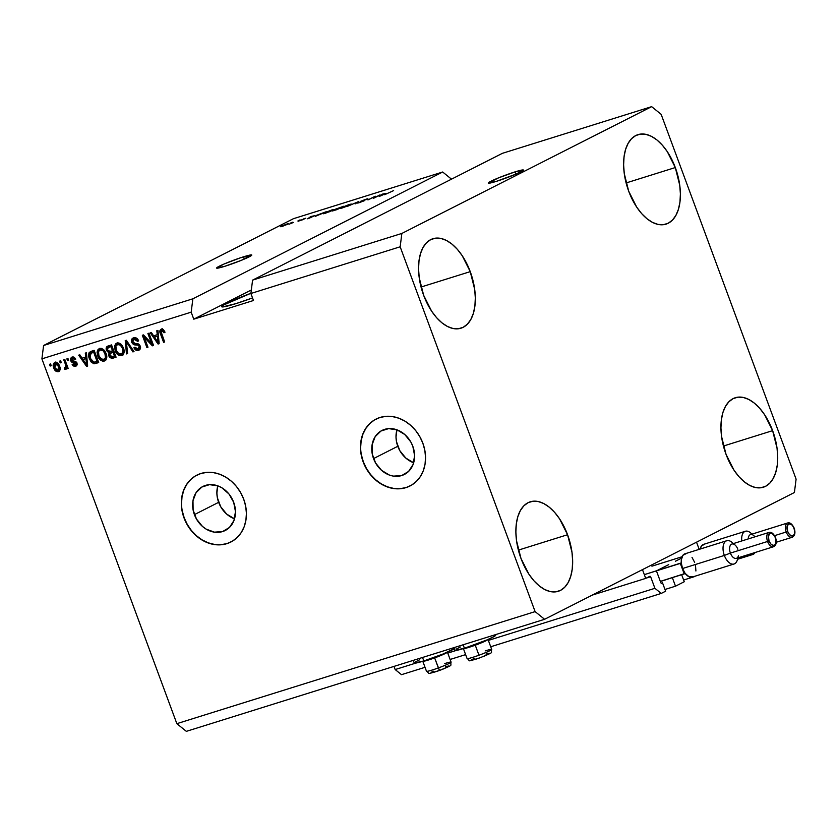 <?xml version="1.0" encoding="UTF-8"?>
<svg xmlns="http://www.w3.org/2000/svg" width="838" height="838" viewBox="0 0 838 838"><rect width="100%" height="100%" fill="white"/><g stroke="black" fill="none" stroke-linecap="round" stroke-linejoin="round"><path stroke-width="1.26" d="M592.236 595.116L645.71 578.388L642.474 569.62L696.535 542.186L699.185 549.361L696.535 542.186L642.474 569.62L645.71 578.388L592.236 595.116M650.005 576.219L645.71 578.388L650.037 576.198L650.634 576.733L646.349 578.063L650.634 576.733L650.005 576.219M394.007 666.399L395.169 669.552L415.92 663.057L395.169 669.552L401.496 674.674L425.023 667.31L401.496 674.674L395.169 669.552L394.007 666.399M447.764 653.095L456.521 650.361L447.764 653.095M488.365 640.4L654.918 588.307L650.634 576.733L654.918 588.307L488.365 640.4M450.121 659.464L465.624 654.614L450.121 659.464M490.722 646.758L661.234 593.43L654.918 588.307L661.234 593.43L490.722 646.758M665.623 591.199L661.234 593.43L665.623 591.199L662.502 582.787L661.119 583.217L662.502 582.787L665.623 591.199M661.402 583.332L662.502 582.787L661.444 583.321L660.847 582.798L661.402 583.332M656.699 571.568L660.847 582.798L656.699 571.568M668.734 564.623L656.803 570.678L668.734 564.623M660.375 581.53L673.165 577.372L660.375 581.53M664.984 589.481L675.501 586.191L672.39 577.77L675.501 586.191L684.258 581.74L675.501 586.191L664.984 589.481M681.661 574.721L684.258 581.74L681.661 574.721M681.619 558.087L675.449 561.219L681.619 558.087M683.619 580.022L694.136 576.733L683.619 580.022M695.393 576.094L694.136 576.733L695.393 576.094M515.181 171.842A18.761 1.446 159.7 0 1 523.457 170.072A18.761 1.446 159.7 0 1 514.616 174.692A18.761 1.446 159.7 0 1 496.546 181.301L488.271 183.082L498.631 177.824L515.181 171.842L523.457 170.062L516.093 174.074L496.546 181.301A18.761 1.446 159.7 0 1 488.271 183.082A18.761 1.446 159.7 0 1 497.112 178.452A18.761 1.446 159.7 0 1 515.181 171.842L516.019 174.105L515.181 171.842M243.502 256.826A18.761 1.446 159.7 0 1 251.777 255.045A18.761 1.446 159.7 0 1 242.936 259.675A18.761 1.446 159.7 0 1 224.856 266.285L216.592 268.066L223.956 264.054L240.412 257.821L251.777 255.045L241.417 260.304L224.856 266.285A18.761 1.446 159.7 0 1 216.592 268.066A18.761 1.446 159.7 0 1 225.432 263.436A18.761 1.446 159.7 0 1 243.502 256.826L244.34 259.078L243.502 256.826M413.605 462.754L405.833 458.082L399.82 450.687L396.489 441.678L396.007 436.996L396.94 429.821A24.679 20.5 -116.9 0 0 397.778 446.298L373.539 458.596A24.679 20.5 63.1 0 1 382.013 430.439A24.679 20.5 63.1 0 1 412.83 446.308L414.601 455.61L413.113 464.43L408.588 471.427L401.727 475.534L393.556 476.131L389.377 475.062L381.594 470.38L375.581 462.985L372.25 453.976L372.114 444.737L375.173 436.671L380.976 431.015L388.643 428.616L397.003 429.842L404.775 434.524L410.788 441.919L412.83 446.308A24.679 20.5 63.1 0 1 404.356 474.465A24.679 20.5 63.1 0 1 373.539 458.596L397.778 446.298A24.679 20.5 -116.9 0 0 413.668 462.775M234.472 518.785L226.7 514.113L220.687 506.707L217.356 497.709L216.874 493.027L217.807 485.851A24.679 20.5 -116.9 0 0 218.645 502.329L194.406 514.626A24.679 20.5 63.1 0 1 202.88 486.469A24.679 20.5 63.1 0 1 233.697 502.339L235.468 511.641L233.98 520.461L229.465 527.458L222.594 531.564L214.423 532.161L206.2 529.145L202.461 526.411L196.459 519.015L193.117 510.007L192.981 500.768L196.04 492.702L201.853 487.046L209.51 484.647L217.87 485.872L221.913 487.821L228.942 493.97L233.697 502.339A24.679 20.5 63.1 0 1 225.223 530.496A24.679 20.5 63.1 0 1 194.406 514.626L218.645 502.329A24.679 20.5 -116.9 0 0 234.535 518.806M197.024 475.062A37.511 31.153 -116.9 0 0 184.203 517.821L184.014 517.915A37.511 31.153 63.1 0 1 196.888 475.125A37.511 31.153 63.1 0 1 243.722 499.239L245.681 506.257L246.414 513.369L245.901 520.304L244.151 526.777L241.239 532.559L237.28 537.409L232.419 541.159L226.847 543.653L220.771 544.805L214.434 544.564L208.075 542.93L201.937 539.986L196.249 535.828L191.253 530.632L187.115 524.578L184.014 517.915L182.056 510.897L181.322 503.785L181.836 496.85L183.585 490.377L186.497 484.594L190.456 479.745L195.317 475.994L200.89 473.501L206.965 472.349L213.302 472.59L219.671 474.224L225.799 477.168L231.487 481.326L236.484 486.522L240.621 492.576L243.722 499.239A37.511 31.153 63.1 0 1 230.848 542.029A37.511 31.153 63.1 0 1 184.014 517.915L184.203 517.821A37.511 31.153 -116.9 0 0 230.974 541.966M376.147 419.031A37.511 31.153 -116.9 0 0 363.336 461.79L363.147 461.885A37.511 31.153 63.1 0 1 376.021 419.094A37.511 31.153 63.1 0 1 422.855 443.208L424.814 450.236L425.547 457.339L425.034 464.273L423.284 470.747L420.372 476.529L416.413 481.379L411.552 485.129L405.98 487.622L399.904 488.774L393.567 488.533L387.198 486.899L381.07 483.955L375.382 479.797L370.386 474.601L366.248 468.547L363.147 461.885L361.188 454.866L360.455 447.754L360.969 440.819L362.718 434.346L365.619 428.564L369.589 423.714L374.45 419.964L380.023 417.471L386.098 416.318L392.435 416.57L398.794 418.193L404.932 421.137L410.62 425.295L415.617 430.491L419.754 436.546L422.855 443.208A37.511 31.153 63.1 0 1 409.981 485.998A37.511 31.153 63.1 0 1 363.147 461.885L363.336 461.79A37.511 31.153 -116.9 0 0 410.107 485.935M252.531 297.919A31.886 2.451 159.7 0 1 235.74 303.691L222.437 306.949L221.682 306.718L223.61 305.001L250.918 293.279A31.886 2.451 159.7 0 0 221.682 306.708L221.682 306.708A31.886 2.451 159.7 0 0 235.74 303.691L252.531 297.919M470.244 271.638L421.053 287.025L470.244 271.638L462.262 255.758L457.307 249.274L451.954 244.099L446.403 240.433L440.872 238.432L435.582 238.149L430.722 239.616L426.49 242.769L423.043 247.482L420.508 253.579L419 260.817L418.56 268.935L419.21 277.608L423.64 295.29A46.897 25.884 -107.4 0 1 432.942 238.715A46.897 25.884 -107.4 0 1 470.244 271.638A46.897 25.884 -107.4 0 1 460.942 328.213A46.897 25.884 -107.4 0 1 423.64 295.29L431.622 311.17L436.577 317.654L441.93 322.829L447.482 326.495L453.012 328.496L458.302 328.779L463.163 327.312L467.395 324.159L470.841 319.446L473.376 313.349L474.884 306.111L475.324 297.993L474.675 289.32L470.244 271.638M675.302 167.558L626.112 182.946L675.302 167.558L667.32 151.678L662.366 145.194L657.013 140.019L651.461 136.353L645.93 134.352L640.641 134.07L635.78 135.536L631.548 138.689L628.102 143.403L625.567 149.499L624.059 156.748L623.619 164.856L624.268 173.529L628.699 191.211A46.897 25.884 -107.4 0 1 638.001 134.635A46.897 25.884 -107.4 0 1 675.302 167.558A46.897 25.884 -107.4 0 1 666 224.144A46.897 25.884 -107.4 0 1 628.699 191.211L636.681 207.091L641.636 213.585L646.999 218.76L652.54 222.416L658.071 224.427L663.361 224.699L668.221 223.233L672.453 220.09L675.91 215.376L678.434 209.27L679.953 202.031L680.393 193.913L679.733 185.24L675.302 167.558M772.626 430.648L723.435 446.036L772.626 430.648L764.644 414.768L759.689 408.284L754.326 403.109L748.784 399.443L743.254 397.442L737.964 397.16L733.103 398.626L728.871 401.779L725.415 406.493L722.89 412.589L721.371 419.838L720.931 427.946L721.591 436.619L726.022 454.301A46.897 25.884 -107.4 0 1 735.324 397.725A46.897 25.884 -107.4 0 1 772.626 430.648A46.897 25.884 -107.4 0 1 763.324 487.234A46.897 25.884 -107.4 0 1 726.022 454.301L734.004 470.181L738.959 476.675L744.312 481.84L749.863 485.506L755.394 487.517L760.684 487.789L765.544 486.323L769.776 483.17L773.223 478.456L775.758 472.36L777.266 465.121L777.706 457.003L777.056 448.33L772.626 430.648M567.567 534.728L518.376 550.116L567.567 534.728L559.585 518.848L554.63 512.364L549.267 507.189L543.726 503.523L538.195 501.522L532.895 501.239L528.045 502.706L523.802 505.859L520.356 510.572L517.832 516.669L516.313 523.907L515.873 532.025L516.522 540.699L520.964 558.38A46.897 25.884 -107.4 0 1 530.265 501.805A46.897 25.884 -107.4 0 1 567.567 534.728A46.897 25.884 -107.4 0 1 558.255 591.303A46.897 25.884 -107.4 0 1 520.964 558.38L528.935 574.26L533.9 580.744L539.253 585.919L544.805 589.585L550.325 591.586L555.625 591.869L560.486 590.402L564.718 587.249L568.164 582.536L570.699 576.439L572.207 569.201L572.647 561.083L571.998 552.41L567.567 534.728M495.447 634.67L495.646 635.214A21.757 1.676 -20.3 0 1 485.401 640.588A21.757 1.676 -20.3 0 1 464.43 648.256L454.835 650.319A21.757 1.676 -20.3 0 0 464.43 648.256L463.142 644.778L464.43 648.256L487.098 639.865L494.336 636.388L495.132 635.057M454.259 648.748A21.757 1.676 -20.3 0 1 423.829 660.952L414.234 663.015A21.757 1.676 -20.3 0 0 423.829 660.952L422.541 657.474L423.829 660.952L443.03 654.017L454.772 648.361M502.391 153.333L252.584 280.122L401.863 233.435L651.66 106.646L502.391 153.333L651.66 106.646L661.151 114.335L796.1 479.147L794.403 492.514L544.595 619.292L186.34 731.354L544.595 619.292L535.115 611.614L400.166 246.791L401.863 233.435L252.584 280.122L250.887 293.489L400.166 246.791L250.887 293.489L253.485 300.496L193.767 319.173L191.179 312.165L41.9 358.853L176.849 723.665L535.115 611.614L176.849 723.665L186.34 731.354L176.849 723.665L41.9 358.853L191.179 312.165L192.876 298.799L442.674 172.01L293.405 218.708L43.597 345.486L192.876 298.799L43.597 345.486L41.9 358.853L43.597 345.486L293.405 218.708L442.674 172.01L451.504 179.164L442.674 172.01L192.876 298.799L191.179 312.165L193.767 319.173L253.485 300.496L250.887 293.489L252.584 280.122L502.391 153.333M374.837 197.517L380.033 194.877L374.596 197.852L373.434 198.208L374.23 196.951L367.945 199.926L374.471 196.616L375.634 196.249L374.837 197.517L375.634 196.249L374.471 196.616L367.945 199.926L374.23 196.951L373.434 198.208L374.596 197.852L380.033 194.877L374.837 197.517M358.14 202.628L358.14 202.628C357.051 203.215 357.47 203.205 359.397 202.618L364.216 200.764L361.817 200.921L367.191 199.308C368.448 198.648 368.018 198.637 365.902 199.276L360.707 201.277L367.62 198.816L361.587 201.047L364.614 200.397L363.807 200.963L357.617 203.079L363.43 200.942L360.707 201.277L363.147 201.089L357.522 203.047M347.54 206.305L358.486 201.612L355.082 203.948L357.218 202.157L347.54 206.305L357.218 202.157L355.082 203.948L358.486 201.612L347.54 206.305M349.247 204.493L351.049 204.336L346.366 206.525L340.637 208.117L349.247 204.493L341.768 207.478C339.788 208.463 340.05 208.599 342.543 207.887L350.116 204.849L351.3 204.043L349.247 204.493M331.869 209.919L333.807 209.668L329.533 211.742L323.269 213.543L331.869 209.919L324.39 212.915C322.421 213.9 322.672 214.036 325.175 213.323L332.749 210.286L333.933 209.479L331.869 209.919M314.564 215.733L307.64 218.791L310.825 216.529L314.564 215.733L310.825 216.529L307.64 218.791L314.564 215.733M280.573 226.166L282.595 225.349L280.573 226.166M281.662 226.113L288.586 223.62L281.662 226.113C280.206 226.836 280.384 226.941 282.176 226.428L287.549 224.27C289.047 223.526 288.901 223.411 287.088 223.935L281.662 226.113C280.206 226.836 280.384 226.941 282.176 226.428M290.618 223.023L292.64 222.217L290.618 223.023M293.436 222.437L289.016 224.238L293.436 222.437M298.087 220.687L300.098 219.881L298.087 220.687M305.441 218.488L298.056 221.305L305.849 218.184M315.936 215.565L326.296 211.689L315.277 216.372M332.676 210.642L337.138 209.563L343.664 206.253L335.368 209.217L343.664 206.253L337.138 209.563L332.257 211.008L335.368 209.217L332.162 210.987M386.088 193.358L379.153 196.417L382.338 194.154L386.088 193.358L382.338 194.154L379.153 196.417L386.088 193.358M393.609 190.614L384.632 194.709L393.609 190.614M151.521 343.297L147.907 333.524L148.986 333.189L153.532 345.466L152.38 345.822L144.346 337.41L147.97 347.204L146.88 347.54L142.334 335.263L143.497 334.896L151.521 343.297L143.497 334.896L142.334 335.263L146.88 347.54L147.97 347.204L144.346 337.41L152.38 345.822L153.532 345.466L148.986 333.189L147.907 333.524L151.521 343.297L152.453 342.826L151.521 343.297M139.024 348.388L140.103 345.874L139.297 344.732L135.285 344.366L132.593 341.946L131.66 342.417L131.985 338.877L135.096 337.641L137.254 338.667L138.658 340.867L137.631 341.359L136.144 339.505L134.07 339.275L132.624 340.647L132.98 342.543L134.258 343.423L138.584 343.978L140.564 347.445L139.045 350.116L135.808 350.085L133.912 347.686L134.939 347.183L136.175 348.765L137.914 348.922L139.276 347.655L139.035 346.021L137.882 345.015L133.504 344.575L131.66 342.417L134.352 344.847L138.364 345.204L139.171 346.345L137.914 348.922L134.939 347.183L133.912 347.686C134.928 349.97 136.447 350.85 138.48 350.347L139.035 350.127M126.486 353.919L125.229 340.616L126.349 340.259L134.017 351.562L132.907 351.918L126.381 341.852L127.606 353.573L126.486 353.919L127.606 353.573L126.381 341.852L132.907 351.918L134.017 351.562L126.349 340.259L125.229 340.616L126.486 353.919L127.418 353.447L126.486 353.919M122.62 355.123L121.625 355.616C124.275 354.065 124.852 351.478 123.385 347.864L120.766 343.978L116.974 343.025L118.902 342.972L121.196 344.366L124.024 350.179L123.783 353.563L122.537 355.186L120.117 355.741L117.676 354.547L115.372 351.153L114.46 347.016L115.414 344.041L117.33 342.784M105.242 360.56L104.258 361.052C106.897 359.492 107.484 356.904 106.007 353.29L103.399 349.415L99.596 348.451L101.534 348.399L103.828 349.802L106.656 355.605L106.416 358.989L105.159 360.623L102.749 361.178L100.309 359.984L98.004 356.59L97.093 352.452L98.036 349.477L99.963 348.21M85.738 357.061L85.298 353.102L86.429 352.756L87.634 366.07L86.576 366.405L78.688 355.176L79.82 354.82L82.093 358.203L85.738 357.061L82.093 358.203L79.82 354.82L78.688 355.176L86.576 366.405L87.634 366.07L86.429 352.756L85.298 353.102L85.738 357.061L86.67 356.579L85.738 357.061M50.165 366.049L49.515 364.3L50.605 363.954L51.254 365.714L50.165 366.049L51.254 365.714L50.605 363.954L49.515 364.3L50.165 366.049L51.097 365.578L50.165 366.049M58.377 371.663L59.121 371.286L58.377 371.663C60.263 370.553 60.671 368.71 59.582 366.133C58.733 363.483 57.183 362.246 54.952 362.414C53.045 363.556 52.658 365.431 53.779 368.05L54.711 367.578L56.806 370.689L59.309 371.192C57.099 371.381 55.57 370.166 54.711 367.578L53.779 368.05L53.297 366.374L53.768 363.242L55.675 362.299L57.812 363.21L60.053 367.777L59.917 370.197L58.712 371.538L56.115 371.318L53.779 368.05C54.638 370.647 56.167 371.852 58.377 371.663L58.775 371.506M60.21 362.906L59.561 361.157L60.64 360.811L61.289 362.571L60.21 362.906L61.289 362.571L60.64 360.811L59.561 361.157L60.21 362.906L61.143 362.435L60.21 362.906M65.594 367.589L66.893 365.881L66.412 363.996L65.479 364.467L63.761 359.837L64.851 359.502L68.15 368.427L67.071 368.772L66.537 367.348L66.076 369.212L64.641 369.17L64.578 367.767L65.972 366.866L65.479 364.467L65.961 366.353L64.578 367.767L64.641 369.17L65.982 369.265M67.532 360.623L66.883 358.863L67.972 358.528L68.622 360.277L67.532 360.623L68.622 360.277L67.972 358.528L66.883 358.863L67.532 360.623L68.465 360.141L67.532 360.623M75.577 366.29L76.468 365.829L75.577 366.29L77.044 362.99L71.607 360.172L73.44 357.878L75.273 358.496L75.661 359.135L73.44 357.878L72.508 358.35L74.729 359.607L75.755 359.093L74.729 359.607L75.755 359.114L72.11 357.051L70.612 360.738L71.544 360.267L72.927 361.995L74.928 362.267L73.995 362.739L76.53 362.498L76.96 363.032L76.028 363.503L76.96 363.032L77.023 363.587L75.996 364.551L76.96 363.032L76.342 362.393L71.544 360.267L70.612 360.738L70.549 358.392L71.859 357.145L74.205 357.26L75.755 359.114L74.729 359.607L73.796 358.465L72.508 358.35L71.586 359.135L71.827 360.591L75.87 361.524L77.264 364.09L76.782 365.536L75.106 366.395L73.157 365.892L72.152 364.509L73.178 364.006L75.064 365.022L76.028 363.503L71.995 362.477L70.612 360.738L75.41 362.875L76.028 363.503L75.064 365.022L73.178 364.006L72.152 364.509L76.038 366.101M91.08 351.3C88.43 352.683 87.875 355.165 89.404 358.748L90.336 358.276L92.683 362.205L94.945 363.346L94.013 363.828L98.643 362.445L94.945 363.346L90.336 358.276L89.404 358.748L88.608 354.862L89.069 352.756L94.16 350.336L98.706 362.613L94.013 363.828L91.143 361.995L89.404 358.748L94.013 363.828L98.706 362.613L94.16 350.336L90.336 351.593M108.322 345.905C106.3 346.555 105.693 348.084 106.489 350.504L107.421 350.022L109.977 352.589L109.045 353.06L109.977 352.589L109.757 355.522L108.825 356.003L109.757 355.522L111.444 357.596L113.769 357.721L112.837 358.193L116.011 357.009L113.769 357.721L109.757 355.522L109.977 352.589L107.421 350.022L106.489 350.504L106.793 346.743L111.538 344.9L116.073 357.177L111.695 358.392L109.506 357.198L108.615 355.218L109.045 353.06L106.489 350.504L109.045 353.06L108.825 356.003L112.837 358.193L116.073 357.177L111.538 344.9L107.515 346.22M157.261 334.687L156.811 330.738L157.942 330.382L159.147 343.706L158.089 344.03L150.212 332.801L151.343 332.445L153.605 335.829L157.261 334.687L153.605 335.829L151.343 332.445L150.212 332.801L158.089 344.03L159.147 343.706L157.942 330.382L156.811 330.738L157.261 334.687L158.193 334.215L157.261 334.687M161.336 329.145C159.702 330.12 159.419 331.733 160.487 333.985L161.42 333.514L164.499 341.852L161.42 333.514L160.487 333.985L163.578 342.323L164.657 341.977L161.074 331.858L163.117 330.078L164.908 332.288L162.75 330.12L161.818 330.591L163.976 332.77L165.002 332.267L163.284 329.502L161.807 329.041L163.284 329.502L164.688 331.502L165.002 332.267L163.976 332.77L162.373 330.581L161.064 331.649L164.657 341.977L163.578 342.323L160.048 332.56L159.985 330.413L161.881 328.831M544.595 619.292L535.115 611.614L400.166 246.791L401.863 233.435L651.66 106.646L661.151 114.335L796.1 479.147L794.403 492.514L544.595 619.292M51.191 365.546L50.51 363.985L51.191 365.546M54.952 362.414L55.476 362.11M55.224 362.257L54.135 364.216L54.711 367.578C53.59 364.959 53.978 363.084 55.884 361.943M55.434 369.118L55.905 369.82M55.905 363.462L57.351 363.283L58.943 364.907L59.886 368.259L59.289 369.673L57.927 370.386L54.837 367.62L55.957 363.42M58.503 366.478L57.927 370.386L58.953 368.73L58.503 366.478L59.425 365.997L58.503 366.478L57.34 364.404L55.402 363.702L58.503 366.478M58.859 369.914L59.425 365.997L56.335 363.231L55.172 363.797L54.376 365.358L54.941 367.903L56.429 370.061L57.927 370.386M56.125 363.315L55.402 363.702M61.237 362.404L60.556 360.843L61.237 362.404M65.846 369.328L67.469 366.876L68.004 368.301L67.469 366.876L66.537 367.348L67.071 368.772L68.15 368.427L64.851 359.502L63.761 359.837L65.479 364.467L66.412 363.996L64.756 359.533L66.705 364.928L66.893 365.881L65.961 366.353L66.893 365.881L66.453 367.159M66.778 368.856L64.641 369.17L65.574 368.699L65.374 367.693M66.307 367.222L65.5 367.641L65.574 368.699L66.485 368.909M68.559 360.12L67.878 358.549L68.559 360.12M73.44 357.878L72.508 358.35M76.509 365.818L73.084 364.038L74.551 365.714L76.509 365.818M75.734 364.614L75.064 365.022M71.314 358.465L71.544 360.267L73.042 356.579M87.613 365.892L86.576 366.405L87.508 365.934L86.775 364.886L87.613 365.892M83.004 359.512L79.725 354.851L83.004 359.512M86.67 356.579L86.251 352.808L86.67 356.579M87.561 364.488L87.183 362.016L86.251 362.487L87.183 362.016L86.848 358.13L85.916 358.601L86.628 364.959L82.983 359.523L86.848 358.13L87.435 363.87M86.628 364.959L87.487 364.52L86.628 364.959L85.916 358.601L86.848 358.13L82.983 359.523L85.916 358.601L82.983 359.523L86.628 364.959M90.703 351.478L89.582 353.751L90.336 358.276L90.829 351.384M91.887 352.536L94.537 351.635L98.025 361.042L94.537 351.635L93.605 352.107L97.093 361.513L98.025 361.042L93.688 362.309L90.494 358.423L89.802 355.291L92.672 352.222L91.028 352.976L94.537 351.635L90.954 353.008L89.886 354.338L90.116 357.26L91.688 360.811L93.688 362.309L97.093 361.513L93.605 352.107L91.74 352.693M104.258 361.052L105.19 360.581C102.121 360.832 99.963 359.156 98.716 355.563L97.784 356.035C99.031 359.628 101.189 361.304 104.258 361.052L105.724 360.361M99.596 348.451L97.218 351.29L97.784 356.035L98.716 355.563L98.151 350.818L97.218 351.29L99.533 348.482M99.68 348.378L98.056 351.394L99.177 356.653L101.964 360.057L105.42 360.497M99.848 350.274L100.895 349.477M101.073 349.415L100.141 349.886C102.414 349.708 104.006 350.954 104.918 353.615L105.85 353.144C104.939 350.483 103.346 349.237 101.073 349.415L98.538 351.447L98.884 355.731L101.513 359.324L104.645 359.146C106.667 357.92 107.065 355.92 105.85 353.144L104.918 353.615C106.133 356.391 105.735 358.402 103.713 359.617L100.371 358.36L98.884 355.731C97.753 353.028 98.172 351.08 100.141 349.886L102.948 349.54L105.515 352.327L106.489 356.716L105.012 359.01M107.421 350.022L108.05 345.989L107.086 347.76L107.421 350.022M107.243 347.047L107.086 347.76M108.668 347.456L111.915 346.199L113.507 350.504L111.915 346.199L110.983 346.67L112.575 350.975L113.507 350.504L110.574 351.604L107.568 350.148L107.83 347.833L111.915 346.199L108.992 347.194M110.909 353.165L114.031 351.939L115.393 355.605L114.031 351.939L113.099 352.41L114.46 356.077L115.393 355.605L112.68 356.632L109.841 355.459L110.155 353.468L114.031 351.939L112.114 352.536M111.213 352.913L111.852 352.63M110.396 353.311L111.59 352.725M107.83 347.833L108.825 347.351L107.348 348.88L108.416 351.415L112.575 350.975L110.983 346.67L108.825 347.351M110.155 353.468L109.684 354.903L110.658 356.632L114.46 356.077L113.099 352.41L111.182 353.018M121.625 355.616L122.558 355.144C119.488 355.396 117.33 353.72 116.094 350.127L115.162 350.598C116.398 354.191 118.556 355.867 121.625 355.616L123.092 354.935M116.974 343.025L114.586 345.853L115.162 350.598L116.094 350.127L115.518 345.382L114.586 345.853L116.901 343.046M117.048 342.941L115.424 345.958L116.545 351.227L119.342 354.631L122.798 355.061M117.215 344.847L118.263 344.041M118.441 343.978L117.509 344.449C119.782 344.271 121.374 345.518 122.285 348.179L123.217 347.707C122.306 345.046 120.714 343.8 118.441 343.978L115.906 346.021L116.252 350.294L118.881 353.898L122.013 353.709C124.034 352.494 124.433 350.494 123.217 347.707L122.285 348.179C123.5 350.965 123.102 352.966 121.081 354.191L117.739 352.934L116.252 350.294C115.12 347.592 115.539 345.644 117.509 344.449L119.939 343.968L122.463 346.115L123.888 350.902L122.379 353.573M133.923 351.415L132.907 351.918L133.839 351.436L131.283 347.529L133.923 351.415M128.371 343.234L127.523 343.664L128.371 343.234M127.167 341.454L126.381 341.852L127.167 341.454M127.596 353.395L126.182 340.322L127.596 353.395M139.485 349.844L138.48 350.347C140.313 349.676 140.91 348.241 140.271 346.031L132.729 342.04L134.07 339.275L135.243 338.741L137.076 339.034L138.563 340.888L135.002 338.803L134.07 339.275L137.631 341.359L138.658 340.867C137.568 338.301 135.892 337.285 133.63 337.808L133.923 337.588M138.48 350.347L139.412 349.875C137.38 350.378 135.861 349.498 134.845 347.215L136.741 349.614L139.705 349.771M139.286 348.273L137.914 348.922M133.63 337.808C131.65 338.5 131 340.039 131.66 342.417L132.593 341.946L135.285 344.366L134.352 344.847L139.433 344.837L140.103 345.874L139.171 346.345L140.103 345.874L140.271 346.754L139.202 348.315M133.661 337.735L132.362 339.683L132.593 341.946L133.472 337.861M136.322 344.449L137.338 344.439M153.469 345.298L152.38 345.822L153.302 345.35L145.278 336.939L144.346 337.41L145.278 336.939L153.469 345.298M147.907 347.037L146.88 347.54L147.813 347.068L143.329 334.949L147.907 347.037M152.453 342.826L148.892 333.21L152.453 342.826M159.136 343.528L158.089 344.03L159.021 343.559L158.288 342.522L159.136 343.528M159.073 342.114L158.707 339.641L157.774 340.113L158.707 339.641L158.372 335.766L157.439 336.237L158.152 342.595L151.249 332.476L154.517 337.138L158.372 335.766L158.958 341.495M158.193 334.215L157.764 330.434L158.193 334.215M158.152 342.595L159.011 342.155L158.152 342.595L157.439 336.237L158.372 335.766L154.496 337.148L157.439 336.237L154.496 337.148L158.152 342.595M162.562 330.203L161.818 330.591M161.692 328.936L160.802 330.633L161.42 333.514C160.351 331.261 160.634 329.648 162.268 328.674M103.713 359.617L105.483 357.617L104.918 353.615L103.064 350.682L100.141 349.886M121.081 354.191L122.851 352.18L122.285 348.179L120.431 345.246L117.509 344.449M419.765 659.705L415.543 661.852M460.366 647.009L456.155 649.146M287.549 224.27C289.047 223.526 288.901 223.411 287.088 223.935M286.46 224.605L282.877 226.071M303.628 218.886L304.278 218.865M303.272 219.566L298.391 221.085L303.639 219.315M300.151 220.666L299.564 220.708M300.287 220.101L301.198 220.101M313.443 216.235L308.876 218.383L313.443 216.235M316.261 215.921L324.505 212.59L317.015 215.23M324.39 212.915L324.39 212.915C322.421 213.9 322.672 214.036 325.175 213.323M331.115 210.307C332.958 209.783 333.147 209.888 331.68 210.621L325.458 212.58L331.115 210.307C332.958 209.783 333.147 209.888 331.68 210.621L324.442 213.187M333.587 210.673L338.824 208.704L333.859 210.244M336.143 209.353L341.883 207.154L336.457 208.872M341.768 207.478L341.768 207.478C339.788 208.463 340.05 208.599 342.543 207.887M348.493 204.87C350.336 204.346 350.514 204.451 349.048 205.184L342.826 207.154L348.493 204.87C350.336 204.346 350.514 204.451 349.048 205.184L341.81 207.761M367.191 199.308L367.913 198.826M365.043 199.695L366.017 199.685M364.216 200.764L363.189 200.732M360.12 202.241L359.303 202.251M374.565 197.852L374.23 196.951L374.565 197.852M374.869 197.705L374.471 196.616L374.869 197.705M384.967 193.861L380.4 196.008L384.967 193.861M286.387 224.28L282.794 225.747M324.495 213.522L331.68 210.621M341.862 208.096L349.048 205.184M251.337 289.958L193.767 319.173L251.337 289.958M361.377 454.772L363.336 461.79L366.436 468.452L370.574 474.507L375.571 479.703L381.248 483.861L387.386 486.805L393.745 488.439M400.093 488.68L406.158 487.527M369.778 423.619L365.808 428.469L362.896 434.252L361.157 440.725L360.633 447.66M182.244 510.792L184.203 517.821L187.303 524.483L191.441 530.538L196.438 535.733L202.115 539.892L208.253 542.835L214.622 544.459M220.96 544.71L227.035 543.558M190.645 479.65L186.675 484.5L183.773 490.282L182.024 496.756L181.511 503.69M475.261 645.197A13.125 1.016 -20.3 0 0 487.999 639.478A13.125 1.016 159.7 0 1 475.261 645.197L478.969 655.222A13.125 1.016 -20.3 0 0 491.707 649.44A13.125 1.016 159.7 0 1 478.969 655.222L475.261 645.197A13.125 1.016 159.7 0 1 463.414 648.57A13.125 1.016 -20.3 0 0 475.261 645.197L475.083 644.611L475.261 645.197M485.233 650.896A13.125 1.016 159.7 0 1 491.717 649.45C490.398 653.996 495.52 651.147 480.09 657.767C464.577 662.334 471.543 661.077 467.08 658.542A13.125 1.016 -20.3 0 0 478.969 655.222A13.125 1.016 159.7 0 1 467.08 658.532M478.257 658.406L481.965 657.055M483.767 656.353L489.078 653.965M489.329 653.242L485.988 654.08M474.078 658.511L471.784 659.632M471.532 660.365L476.497 659.003M444.632 663.602A13.125 1.016 159.7 0 1 451.106 662.146A13.125 1.016 159.7 0 1 438.368 667.928L434.65 657.893A13.125 1.016 -20.3 0 0 447.387 652.174A13.125 1.016 159.7 0 1 434.65 657.893L439.489 670.463L441.364 669.761M438.368 667.928A13.125 1.016 -20.3 0 0 451.106 662.135C449.797 666.692 454.919 663.853 439.489 670.463L438.368 667.928A13.125 1.016 159.7 0 1 426.479 671.238A13.125 1.016 -20.3 0 0 438.368 667.928M434.65 657.893A13.125 1.016 159.7 0 1 422.813 661.266A13.125 1.016 -20.3 0 0 434.65 657.893M443.166 669.049L448.477 666.66M448.728 665.938L445.376 666.786M433.476 671.217L431.182 672.327M430.931 673.061L435.896 671.699M437.656 671.112L439.5 670.452C423.976 675.03 430.942 673.783 426.479 671.248L422.771 661.213M775.339 537.598L775.37 537.682A6.379 3.52 -107.4 0 1 774.406 545.255A6.379 3.52 -107.4 0 1 769.033 540.898L767.577 541.463A7.5 4.138 72.6 0 0 773.621 546.711M738.425 555.751A7.5 4.138 -107.4 0 1 734.758 558.307A7.5 4.138 -107.4 0 1 730.401 553.09L724.346 555.437A12.193 6.725 72.6 0 0 731.417 563.922A12.193 6.725 72.6 0 0 737.377 559.763L737.869 557.888M737.702 557.94A12.193 6.725 -107.4 0 1 734.046 564.005A12.193 6.725 -107.4 0 1 724.346 555.437L730.401 553.09A7.5 4.138 72.6 0 0 736.372 558.359L773.547 546.732A7.5 4.138 -107.4 0 1 767.577 541.463L730.401 553.09L767.577 541.463A7.5 4.138 -107.4 0 1 769.064 532.413L731.899 544.04A7.5 4.138 72.6 0 0 730.401 553.09A7.5 4.138 -107.4 0 1 730.348 545.37A7.5 4.138 -107.4 0 1 735.073 545.014A7.5 4.138 -107.4 0 1 737.859 549.309M686.175 553.635L682.907 555.29L681.304 559.889L681.284 562.906A12.193 6.725 72.6 0 0 682.551 568.52L681.284 562.906L644.328 574.648L680.32 563.398L684.217 573.915L685.18 573.433L682.551 568.52L724.346 555.437L682.551 568.52A12.193 6.725 72.6 0 0 685.18 573.433A12.193 6.725 72.6 0 0 692.24 577.078L734.046 564.005M695.488 565.158L695.907 570.992M692.031 557.448L694.66 562.361M733.386 543.569L731.92 542.312A12.193 6.725 72.6 0 0 724.252 542.898A12.193 6.725 72.6 0 0 724.346 555.437A12.193 6.725 -107.4 0 1 726.766 540.73L684.96 553.803A12.193 6.725 72.6 0 0 681.284 562.906L680.32 563.398L684.217 573.915L660.334 581.394L685.18 573.433L689.066 576.785L692.817 576.837M726.766 540.73A12.193 6.725 -107.4 0 1 733.229 543.621M768.991 532.434A7.5 4.138 72.6 0 0 767.577 541.463L769.033 540.898L770.792 543.946L773.024 545.423L774.982 544.826L775.789 543.359L775.967 540.091L774.878 536.55L772.123 533.439L769.996 533.335L768.394 536.215L769.033 540.898A6.379 3.52 -107.4 0 1 769.996 533.335A6.379 3.52 -107.4 0 1 775.37 537.682L775.475 537.567M793.974 528.129L794.015 528.223A6.379 3.52 -107.4 0 1 793.052 535.796A6.379 3.52 -107.4 0 1 787.668 531.439L786.222 532.004A7.5 4.138 72.6 0 0 792.266 537.242M749.518 554.253A12.193 6.725 72.6 0 0 755.122 552.493A12.193 6.725 -107.4 0 1 752.681 554.536A12.193 6.725 -107.4 0 1 749.518 554.253M776.271 542.249L792.182 537.273A7.5 4.138 -107.4 0 1 786.222 532.004L774.605 535.639L786.222 532.004A7.5 4.138 -107.4 0 1 787.71 522.954L750.534 534.581A7.5 4.138 72.6 0 0 748.24 538.928A7.5 4.138 -107.4 0 1 753.708 535.555A7.5 4.138 -107.4 0 1 754.902 536.844M682.069 556.746L651.933 566.174L682.069 556.746M704.821 544.176L701.553 545.831L700.159 549.058A12.193 6.725 72.6 0 1 703.606 544.344L745.401 531.271A12.193 6.725 -107.4 0 1 751.864 534.162M752.032 534.11L750.565 532.853A12.193 6.725 72.6 0 0 741.777 540.95A12.193 6.725 -107.4 0 1 745.401 531.271M787.626 522.975A7.5 4.138 72.6 0 0 786.222 532.004L787.668 531.439L789.427 534.487L791.669 535.953L793.052 535.796L794.434 533.9L794.613 530.632L793.523 527.092L791.522 524.473L788.631 523.865L787.039 526.756L787.668 531.439A6.379 3.52 -107.4 0 1 788.631 523.865A6.379 3.52 -107.4 0 1 794.015 528.223L794.12 528.108M454.835 650.319L453.861 647.68M414.234 663.015L413.26 660.375M108.154 347.613L109.087 347.142M491.707 649.44L487.999 639.404M467.08 658.542L463.372 648.518M451.106 662.135L447.398 652.1M773.547 546.732C776.334 545.192 776.994 542.144 775.527 537.577C773.505 533.492 771.348 531.774 769.064 532.413M792.182 537.273C794.969 535.733 795.629 532.685 794.173 528.108C792.151 524.033 789.993 522.304 787.71 522.954M737.503 559.292L752.681 554.536"/></g></svg>
